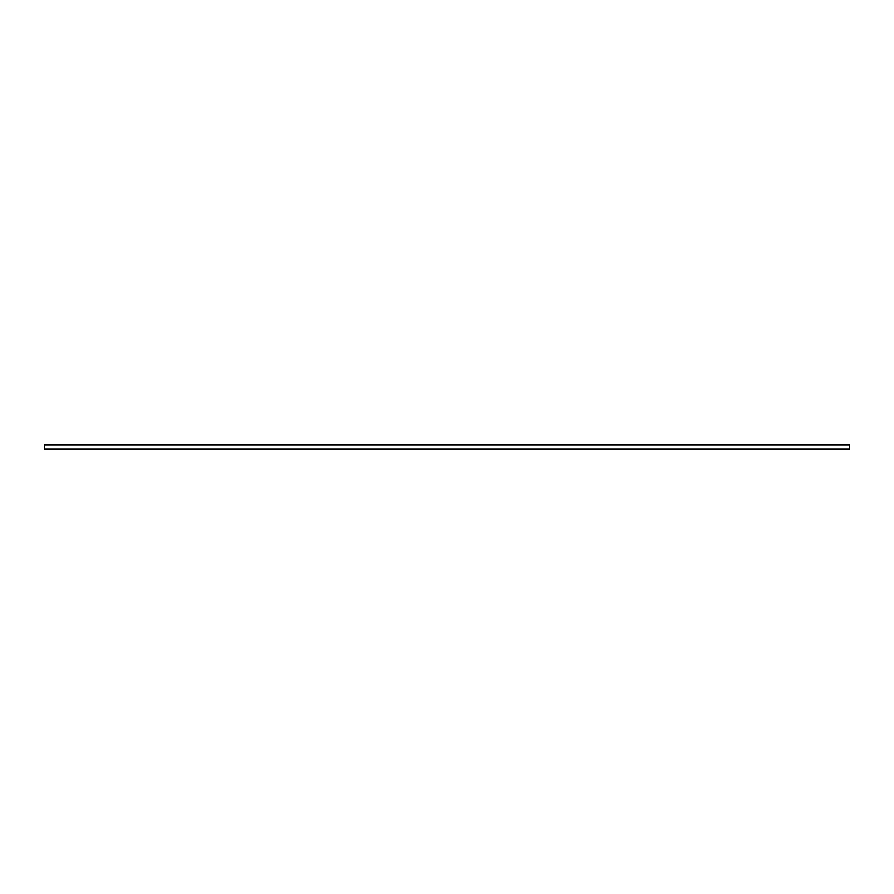 <?xml version="1.0" encoding="UTF-8"?>
<svg xmlns="http://www.w3.org/2000/svg" width="894" height="894" viewBox="0 0 894 894"><rect width="100%" height="100%" fill="white"/><g stroke="black" fill="none" stroke-linecap="round" stroke-linejoin="round"><path stroke-width="1.34" d="M44.7 444.821L44.7 449.179L849.3 449.179L849.3 444.821L44.7 444.821"/></g></svg>
